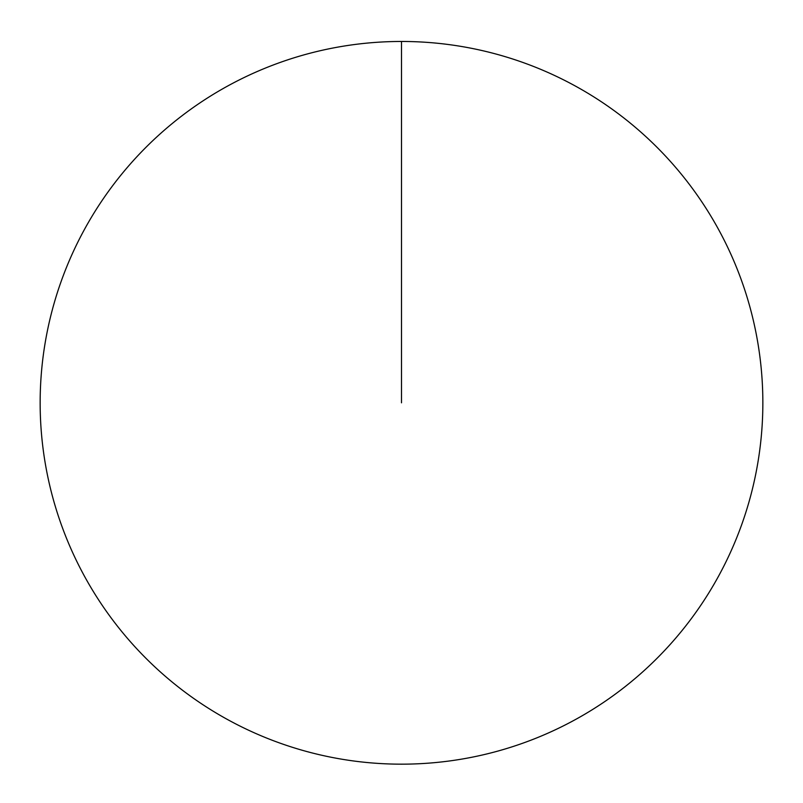 <?xml version="1.0" encoding="UTF-8"?>
<svg xmlns="http://www.w3.org/2000/svg" width="803" height="803" viewBox="0 0 803 803"><rect width="100%" height="100%" fill="white"/><g stroke="black" fill="none" stroke-linecap="round" stroke-linejoin="round"><path stroke-width="0.6" stroke-dasharray="4.01 3.01" d="M40.15 402.815A361.35 361.35 0 0 1 401.5 41.465A361.35 361.35 0 0 1 762.85 402.815A361.35 361.35 0 0 1 401.5 764.165A361.35 361.35 0 0 1 40.15 402.815M401.5 402.815L401.5 41.465"/><path stroke-width="1.2" d="M40.15 402.815A361.35 361.35 0 0 1 582.175 89.876A361.35 361.35 0 0 1 582.175 715.754A361.35 361.35 0 0 1 40.15 402.815M401.5 41.465L401.5 402.815"/></g></svg>
